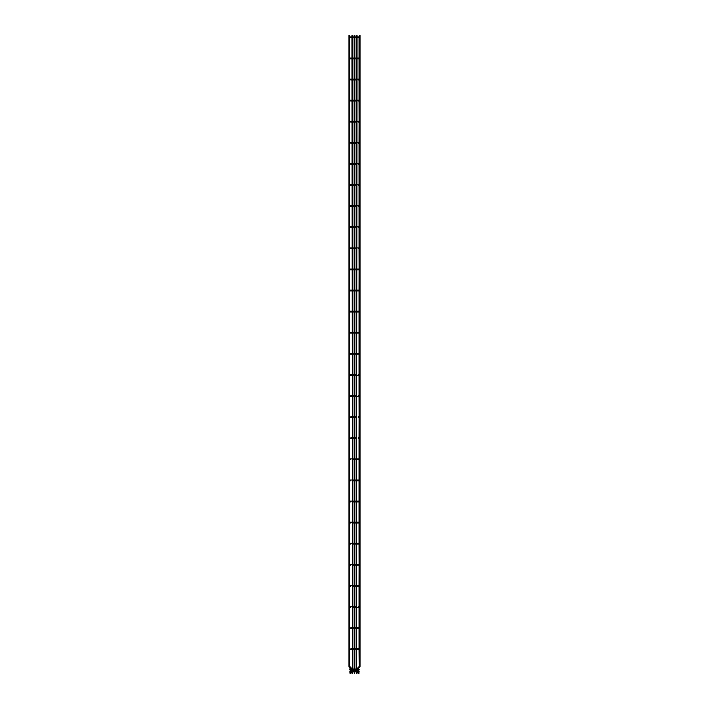 <?xml version="1.0" encoding="UTF-8"?>
<svg xmlns="http://www.w3.org/2000/svg" width="709" height="709" viewBox="0 0 709 709"><rect width="100%" height="100%" fill="white"/><g stroke="black" fill="none" stroke-linecap="round" stroke-linejoin="round"><path stroke-width="1.06" d="M349.581 649.205L350.388 649.205L349.581 649.205M350.804 607.409L349.581 607.001L350.388 607.001L349.714 607.294L349.714 627.811L350.388 628.103L349.581 628.103L350.388 628.103L349.714 628.396L349.714 648.912L350.388 649.205L349.714 649.497L349.714 666.389L350.946 667.621A0.824 0.824 0 0 1 351.185 668.206L351.185 669.03M359.091 628.502L359.091 648.806M359.011 648.806L358.196 648.806L358.196 649.604L358.196 648.806L357.008 648.806M359.011 649.604L357.008 649.604M359.091 649.595L359.286 666.389L358.054 667.621A0.824 0.824 0 0 0 357.815 668.206L357.815 672.407A0.824 0.824 0 0 0 358.054 672.983L358.621 673.55L359.188 672.983L358.621 672.416L359.188 672.983M358.612 649.205L359.419 649.205L358.612 649.205M359.091 607.4L359.091 627.713M359.011 627.704L358.196 627.704L358.196 628.502L358.196 627.704L357.008 627.704M359.011 628.502L357.008 628.502M358.612 628.103L359.419 628.103L358.612 628.103M349.714 606.709L349.581 585.909L350.388 585.909L349.714 586.201M359.091 586.299L359.091 606.612M359.011 606.603L358.196 606.603L358.196 607.409L358.196 606.603M359.011 607.409L357.008 607.409M358.612 607.001L359.419 607.001L358.612 607.001M349.714 585.616L349.581 564.807L350.388 564.807L349.714 565.1M359.162 565.179L359.091 585.51M359.011 585.51L358.196 585.51L358.196 586.308L358.196 585.51L357.008 585.51M359.011 586.308L357.008 586.308M358.612 585.909L359.419 585.909L358.612 585.909M349.714 564.515L349.581 543.706L350.388 543.706L349.714 543.998M359.091 544.104L359.162 564.435M359.011 564.408L358.196 564.408L358.196 565.206L358.196 564.408L357.008 564.408M359.011 565.206L357.008 565.206M358.612 564.807L359.419 564.807L358.612 564.807M349.714 543.413L349.581 522.613L350.388 522.613L349.714 522.905M359.091 523.003L359.091 543.316M359.011 543.307L358.196 543.307L358.196 544.113L358.196 543.307L357.008 543.307M359.011 544.113L357.008 544.113M358.612 543.706L359.419 543.706L358.612 543.706M349.714 522.32L349.581 501.511L350.388 501.511L349.714 501.804M359.091 501.901L359.091 522.214M359.011 522.205L358.196 522.205L358.196 523.012L358.196 522.205L357.008 522.205M359.011 523.012L357.008 523.012M358.612 522.613L359.419 522.613L358.612 522.613M349.714 501.219L349.581 480.41L350.388 480.41L349.714 480.702M359.091 480.808L359.091 501.112M359.011 501.112L358.196 501.112L358.196 501.91L358.196 501.112L357.008 501.112M359.011 501.91L357.008 501.91M358.612 501.511L359.419 501.511L358.612 501.511M349.714 480.117L349.581 459.308L350.388 459.308L349.714 459.6M359.091 459.707L359.091 480.02M359.011 480.011L358.196 480.011L358.196 480.808L358.196 480.011L357.008 480.011M359.011 480.808L357.008 480.808M358.612 480.41L359.419 480.41L358.612 480.41M349.714 459.015L349.581 438.215L350.388 438.215L349.714 438.508M359.091 438.605L359.091 458.918M359.011 458.909L358.196 458.909L358.196 459.716L358.196 458.909L357.008 458.909M359.011 459.716L357.008 459.716M358.612 459.308L359.419 459.308L358.612 459.308M349.714 437.923L349.581 417.114L350.388 417.114L349.714 417.406M359.162 417.486L359.091 437.816M359.011 437.808L358.196 437.808L358.196 438.614L358.196 437.808M359.011 438.614L358.196 438.614M358.612 438.215L359.419 438.215L358.612 438.215M349.714 416.821L349.581 396.012L350.388 396.012L349.714 396.304M359.091 396.411L359.162 416.741M359.011 416.715L358.196 416.715L358.196 417.512L358.196 416.715M359.011 417.512L358.196 417.512M358.612 417.114L359.419 417.114L358.612 417.114M349.714 395.719L349.581 374.91L350.388 374.91L349.714 375.203M359.091 375.309L359.091 395.622M359.011 395.613L358.196 395.613L358.196 396.411L358.196 395.613M359.011 396.411L357.008 396.411M358.612 396.012L359.419 396.012L358.612 396.012M349.714 374.627L349.581 353.818L350.388 353.818L349.714 354.11M359.091 354.208L359.091 374.52M359.011 374.512L358.196 374.512L358.196 375.318L358.196 374.512M359.011 375.318L357.008 375.318M358.612 374.91L359.419 374.91L358.612 374.91M349.714 353.525L349.581 332.716L350.388 332.716L349.714 333.008M359.091 333.115L359.091 353.419M359.011 353.419L358.196 353.419L358.196 354.216L358.196 353.419L357.008 353.419M359.011 354.216L357.008 354.216M358.612 353.818L359.419 353.818L358.612 353.818M349.714 332.424L349.581 311.614L350.388 311.614L349.714 311.907M359.091 312.013L359.091 332.326M359.011 332.317L358.196 332.317L358.196 333.115L358.196 332.317L357.008 332.317M359.011 333.115L357.008 333.115M358.612 332.716L359.419 332.716L358.612 332.716M349.714 311.322L349.581 290.522L350.388 290.522L349.714 290.814M359.091 290.912L359.091 311.224M359.011 311.216L358.196 311.216L358.196 312.022L358.196 311.216L357.008 311.216M359.011 312.022L357.008 312.022M358.612 311.614L359.419 311.614L358.612 311.614M349.714 290.229L349.581 269.42L350.388 269.42L349.714 269.712M359.162 269.792L359.091 290.123M359.011 290.114L358.196 290.114L358.196 290.92L358.196 290.114L357.008 290.114M359.011 290.92L357.008 290.92M358.612 290.522L359.419 290.522L358.612 290.522M349.714 269.128L349.581 248.318L350.388 248.318L349.714 248.611M359.091 248.717L359.162 269.048M359.011 269.021L358.196 269.021L358.196 269.819L358.196 269.021L357.008 269.021M359.011 269.819L357.008 269.819M358.612 269.42L359.419 269.42L358.612 269.42M349.714 248.026L349.581 227.217L350.388 227.217L349.714 227.509M359.091 227.616L359.091 247.928M359.011 247.92L358.196 247.92L358.196 248.717L358.196 247.92L357.008 247.92M359.011 248.717L358.196 248.717M358.612 248.318L359.419 248.318L358.612 248.318M349.714 226.924L350.388 227.217L349.989 227.624L350.388 227.217L349.714 226.924L349.581 206.124L350.388 206.124L349.714 206.416M359.091 206.514L359.091 226.827M358.612 227.217L359.419 227.217L358.612 227.217M349.714 205.832L350.388 206.124L349.989 206.523L350.388 206.124L349.714 205.832L349.581 185.022L350.388 185.022L349.714 185.315M359.091 185.412L359.091 205.725M358.612 206.124L359.419 206.124L358.612 206.124M349.714 184.73L350.388 185.022L349.989 185.421L350.388 185.022L349.714 184.73L349.581 163.921L350.388 163.921L349.714 164.213M359.091 164.32L359.091 184.624M358.612 185.022L359.419 185.022L358.612 185.022M349.714 163.628L350.388 163.921L349.989 164.32L350.388 163.921L349.714 163.628L349.581 142.828L350.388 142.828L349.714 143.112M359.091 143.218L359.091 163.531M358.612 163.921L359.419 163.921L358.612 163.921M349.714 142.536L350.388 142.828L349.989 143.227L350.388 142.828L349.714 142.536L349.581 121.726L350.388 121.726L349.714 122.019M359.162 122.099L359.091 142.429M358.612 142.828L359.419 142.828L358.612 142.828M349.714 121.434L350.388 121.726L349.989 122.125L350.388 121.726L349.714 121.434L349.581 100.625L350.388 100.625L349.714 100.917M359.091 101.024L359.162 121.354M358.612 121.726L359.419 121.726L358.612 121.726M349.714 100.332L350.388 100.625L349.989 101.024L350.388 100.625L349.714 100.332L349.581 79.523L350.388 79.523L349.714 79.816M359.091 79.922L359.091 100.235M358.612 100.625L359.419 100.625L358.612 100.625M349.714 79.231L350.388 79.523L349.989 79.931L350.388 79.523L349.714 79.231L349.581 58.43L350.388 58.43L349.714 58.723M359.091 58.82L359.091 79.133M358.612 79.523L359.419 79.523L358.612 79.523M349.714 58.138L350.388 58.43L349.989 58.829L350.388 58.43L349.714 58.138L349.581 37.329L350.388 37.329L349.714 37.621M359.091 37.719L359.091 58.032M358.612 58.43L359.419 58.43L358.612 58.43M349.714 37.036L350.388 37.329L349.989 37.728L350.388 37.329L349.714 37.036L349.714 35.45L348.908 35.45L348.908 666.38A0.824 0.824 0 0 0 349.147 666.956L350.388 669.03M358.612 669.136L358.612 668.206L359.853 666.956A0.824 0.824 0 0 0 360.092 666.38L360.092 35.45L359.286 35.45L359.091 36.93M358.612 37.329L359.419 37.329L358.612 37.329M354.899 671.583L354.5 673.55L354.101 672.407L354.899 672.407L354.101 672.699L354.101 671.583M360.092 666.38L359.286 666.38L358.054 667.621L358.621 668.188L357.815 668.206M358.612 669.721L358.612 670.882M358.612 671.467L358.612 672.407L357.815 672.407M351.185 671.583L351.185 672.407L349.812 672.983L350.388 671.583M348.908 666.38L349.714 666.38L350.946 667.621L350.379 668.188L351.185 668.206M351.185 669.828L351.185 670.776M350.388 669.828L350.388 670.776M351.185 672.407A0.824 0.824 0 0 1 350.946 672.983L350.379 673.55L349.812 672.983M352.391 673.55L352.391 672.983L352.391 673.55M356.609 673.55L356.609 672.983L356.609 673.55M349.714 671.175L350.512 671.175L349.714 671.175M358.488 671.175L359.286 671.175L358.488 671.175M349.714 669.429L350.512 669.429L349.714 669.429M358.488 669.429L359.286 669.429L358.488 669.429M349.714 648.912L350.388 649.205L349.714 649.497M349.714 627.811L350.388 628.103L349.714 628.396M354.899 649.604L354.899 666.673L354.101 666.673L354.101 649.604M359.853 666.956L359.286 666.389M358.621 672.416L358.054 672.983M349.714 666.389L349.147 666.956M350.946 672.983L350.379 672.416M352.79 35.45L352.391 668.188L351.992 35.45M352.79 671.583L352.79 672.699L351.992 672.699L351.992 671.583M357.008 35.45L356.609 668.188L356.21 35.45M350.113 671.583L357.008 671.583L357.008 672.699L356.21 672.699L356.21 671.583M356.21 649.604L352.79 649.604M351.992 649.604L350.804 649.604M356.21 648.806L352.79 648.806M351.992 648.806L350.804 648.806M356.21 628.502L352.79 628.502M351.992 628.502L350.804 628.502M356.21 627.704L352.79 627.704M351.992 627.704L350.804 627.704M356.21 607.409L352.79 607.409L356.21 607.409M356.21 606.603L352.79 606.603M351.992 606.603L350.804 606.603M356.21 586.308L352.79 586.308L356.21 586.308M350.804 586.308L349.989 586.308M356.21 585.51L352.79 585.51L356.21 585.51M351.992 585.51L349.989 585.51L351.992 585.51M356.21 565.206L352.79 565.206L356.21 565.206M350.804 565.206L349.989 565.206M356.21 564.408L352.79 564.408L356.21 564.408M351.992 564.408L349.989 564.408L351.992 564.408M356.21 544.113L352.79 544.113L356.21 544.113M350.804 544.113L349.989 544.113M356.21 543.307L352.79 543.307L356.21 543.307M351.992 543.307L349.989 543.307L351.992 543.307M356.21 523.012L352.79 523.012L356.21 523.012M350.804 523.012L349.989 523.012M356.21 522.205L352.79 522.205L356.21 522.205M351.992 522.205L349.989 522.205L351.992 522.205M356.21 501.91L352.79 501.91L356.21 501.91M350.804 501.91L349.989 501.91M356.21 501.112L352.79 501.112L356.21 501.112M351.992 501.112L349.989 501.112L351.992 501.112M356.21 480.808L352.79 480.808L356.21 480.808M350.804 480.808L349.989 480.808M356.21 480.011L352.79 480.011L356.21 480.011M351.992 480.011L349.989 480.011L351.992 480.011M356.21 459.716L352.79 459.716L356.21 459.716M350.804 459.716L349.989 459.716M356.21 458.909L352.79 458.909L356.21 458.909M351.992 458.909L349.989 458.909L351.992 458.909M356.21 438.614L352.79 438.614M351.992 438.614L350.804 438.614M356.21 437.808L352.79 437.808M351.992 437.808L350.804 437.808M356.21 417.512L352.79 417.512M351.992 417.512L350.804 417.512M356.21 416.715L352.79 416.715M351.992 416.715L350.804 416.715M356.21 396.411L352.79 396.411L356.21 396.411M351.992 396.411L349.989 396.411L351.992 396.411M356.21 395.613L352.79 395.613M351.992 395.613L350.804 395.613M356.21 375.318L352.79 375.318L356.21 375.318M351.992 375.318L349.989 375.318L351.992 375.318M356.21 374.512L352.79 374.512M351.992 374.512L350.804 374.512M356.21 354.216L352.79 354.216L356.21 354.216M351.992 354.216L349.989 354.216L351.992 354.216M356.21 353.419L352.79 353.419L356.21 353.419M351.992 353.419L349.989 353.419L351.992 353.419M356.21 333.115L352.79 333.115L356.21 333.115M351.992 333.115L349.989 333.115L351.992 333.115M356.21 332.317L352.79 332.317L356.21 332.317M351.992 332.317L349.989 332.317L351.992 332.317M356.21 312.022L352.79 312.022L356.21 312.022M351.992 312.022L349.989 312.022L351.992 312.022M356.21 311.216L352.79 311.216L356.21 311.216M351.992 311.216L349.989 311.216L351.992 311.216M356.21 290.92L352.79 290.92L356.21 290.92M351.992 290.92L349.989 290.92L351.992 290.92M356.21 290.114L352.79 290.114L356.21 290.114M351.992 290.114L349.989 290.114L351.992 290.114M356.21 269.819L352.79 269.819L356.21 269.819M351.992 269.819L349.989 269.819L351.992 269.819M356.21 269.021L352.79 269.021L356.21 269.021M351.992 269.021L349.989 269.021L351.992 269.021M356.21 248.717L352.79 248.717M351.992 248.717L350.804 248.717M356.21 247.92L352.79 247.92L356.21 247.92M351.992 247.92L349.989 247.92L351.992 247.92M356.21 227.624L352.79 227.624M351.992 227.624L350.804 227.624M356.21 226.818L352.79 226.818L356.21 226.818M351.992 226.818L349.989 226.818L351.992 226.818M357.008 226.818L359.011 226.818M358.196 227.624L359.011 227.624M356.21 206.523L352.79 206.523M351.992 206.523L350.804 206.523M356.21 205.716L352.79 205.716L356.21 205.716M351.992 205.716L349.989 205.716L351.992 205.716M357.008 205.716L359.011 205.716M358.196 206.523L359.011 206.523M356.21 185.421L352.79 185.421M351.992 185.421L350.804 185.421M356.21 184.624L352.79 184.624L356.21 184.624M351.992 184.624L349.989 184.624L351.992 184.624M357.008 184.624L359.011 184.624M358.196 185.421L359.011 185.421M356.21 164.32L352.79 164.32M351.992 164.32L350.804 164.32M356.21 163.522L352.79 163.522L356.21 163.522M351.992 163.522L349.989 163.522L351.992 163.522M357.008 163.522L359.011 163.522M358.196 164.32L359.011 164.32M356.21 143.227L352.79 143.227M351.992 143.227L350.804 143.227M356.21 142.42L352.79 142.42L356.21 142.42M351.992 142.42L349.989 142.42L351.992 142.42M357.008 142.42L359.011 142.42M358.196 143.227L359.011 143.227M356.21 122.125L352.79 122.125M351.992 122.125L350.804 122.125M356.21 121.328L352.79 121.328L356.21 121.328M351.992 121.328L349.989 121.328L351.992 121.328M357.008 121.328L359.011 121.328M358.196 122.125L359.011 122.125M356.21 101.024L352.79 101.024M351.992 101.024L350.804 101.024M356.21 100.226L352.79 100.226L356.21 100.226M351.992 100.226L349.989 100.226L351.992 100.226M357.008 100.226L359.011 100.226M358.196 101.024L359.011 101.024M356.21 79.931L352.79 79.931M351.992 79.931L350.804 79.931M356.21 79.124L352.79 79.124L356.21 79.124M351.992 79.124L349.989 79.124L351.992 79.124M357.008 79.124L359.011 79.124M358.196 79.931L359.011 79.931M356.21 58.829L352.79 58.829L356.21 58.829M351.992 58.829L349.989 58.829L351.992 58.829M356.21 58.023L352.79 58.023L356.21 58.023M351.992 58.023L349.989 58.023L351.992 58.023M357.008 58.829L359.011 58.829M357.008 58.023L359.011 58.023M356.21 37.728L352.79 37.728L356.21 37.728M351.992 37.728L349.989 37.728L351.992 37.728M356.21 36.93L352.79 36.93L356.21 36.93M351.992 36.93L349.989 36.93L351.992 36.93M357.008 37.728L359.011 37.728M357.008 36.93L359.011 36.93M354.899 35.45L354.899 36.93M354.899 37.728L354.899 58.023M354.899 58.829L354.899 79.124M354.899 79.931L354.899 100.226M354.899 101.024L354.899 121.328M354.899 122.125L354.899 142.42M354.899 143.227L354.899 163.522M354.899 164.32L354.899 184.624M354.899 185.421L354.899 205.716M354.899 206.523L354.899 226.818M354.899 227.624L354.899 247.92M354.899 248.717L354.899 269.021M354.899 269.819L354.899 290.114M354.899 290.92L354.899 311.216M354.899 312.022L354.899 332.317M354.899 333.115L354.899 353.419M354.899 354.216L354.899 374.512M354.899 375.318L354.899 395.613M354.899 396.411L354.899 416.715M354.899 417.512L354.899 437.808M354.899 438.614L354.899 458.909M354.899 459.716L354.899 480.011M354.899 480.808L354.899 501.112M354.899 501.91L354.899 522.205M354.899 523.012L354.899 543.307M354.899 544.113L354.899 564.408M354.899 565.206L354.899 585.51M354.899 586.308L354.899 606.603M354.899 607.409L354.899 627.704M354.899 628.502L354.899 648.806M354.101 35.45L354.101 36.93M354.101 37.728L354.101 58.023M354.101 58.829L354.101 79.124M354.101 79.931L354.101 100.226M354.101 101.024L354.101 121.328M354.101 122.125L354.101 142.42M354.101 143.227L354.101 163.522M354.101 164.32L354.101 184.624M354.101 185.421L354.101 205.716M354.101 206.523L354.101 226.818M354.101 227.624L354.101 247.92M354.101 248.717L354.101 269.021M354.101 269.819L354.101 290.114M354.101 290.92L354.101 311.216M354.101 312.022L354.101 332.317M354.101 333.115L354.101 353.419M354.101 354.216L354.101 374.512M354.101 375.318L354.101 395.613M354.101 396.411L354.101 416.715M354.101 417.512L354.101 437.808M354.101 438.614L354.101 458.909M354.101 459.716L354.101 480.011M354.101 480.808L354.101 501.112M354.101 501.91L354.101 522.205M354.101 523.012L354.101 543.307M354.101 544.113L354.101 564.408M354.101 565.206L354.101 585.51M354.101 586.308L354.101 606.603M354.101 607.409L354.101 627.704M354.101 628.502L354.101 648.806M354.899 666.673L354.899 669.03M354.101 666.673L354.101 669.03M354.899 669.828L354.899 670.776M354.101 669.828L354.101 670.776M352.79 669.03L352.79 667.905M351.992 669.03L351.992 667.905M351.992 669.828L351.992 670.776M352.79 669.828L352.79 670.776M352.79 672.699L352.79 673.266M351.992 672.699L351.992 673.266M350.113 669.03L357.008 669.03L357.008 667.905M356.21 669.03L356.21 667.905M356.21 669.828L356.21 670.776M350.113 669.828L357.008 669.828L357.008 670.776L350.113 670.776M357.008 672.699L357.008 673.266M356.21 672.699L356.21 673.266M357.008 671.583L357.815 671.583M357.008 670.776L357.815 670.776M358.063 670.776L358.887 670.776M358.063 671.583L358.887 671.583M357.008 669.828L357.815 669.828M357.008 669.03L357.815 669.03M358.063 669.03L358.887 669.03M358.063 669.828L358.887 669.828"/></g></svg>

